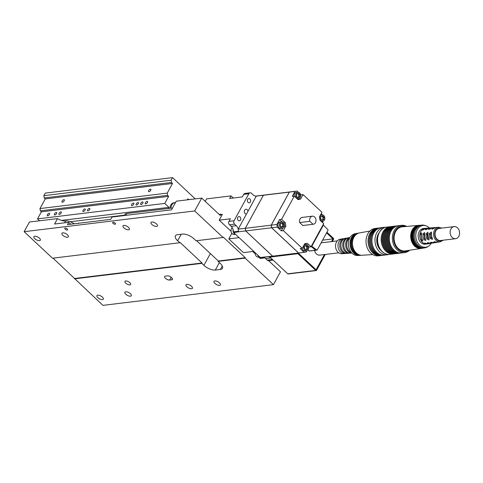 <?xml version="1.0" encoding="UTF-8"?>
<svg xmlns="http://www.w3.org/2000/svg" width="483" height="483" viewBox="0 0 483 483"><rect width="100%" height="100%" fill="white"/><g stroke="black" fill="none" stroke-linecap="round" stroke-linejoin="round"><path stroke-width="0.72" d="M345.369 253.418A7.456 5.778 -96.9 0 1 344.464 253.575A7.456 5.778 -96.9 0 1 340.563 252.06A7.456 5.778 -96.9 0 1 338.106 244.247A7.456 5.778 -96.9 0 1 342.67 238.783A7.456 5.778 -96.9 0 1 343.582 238.723M348.43 253.201A7.613 5.899 -96.9 0 1 347.488 253.364A7.613 5.899 -96.9 0 1 343.504 251.818A7.613 5.899 -96.9 0 1 340.992 243.843A7.613 5.899 -96.9 0 1 345.653 238.264A7.613 5.899 -96.9 0 1 346.607 238.197M351.497 252.983A7.77 6.025 -96.9 0 1 350.519 253.158A7.77 6.025 -96.9 0 1 346.456 251.577A7.77 6.025 -96.9 0 1 343.89 243.432A7.77 6.025 -96.9 0 1 348.648 237.739A7.77 6.025 -96.9 0 1 349.638 237.672M351.552 252.663A7.933 6.146 -96.9 0 1 349.414 251.335A7.933 6.146 -96.9 0 1 349.764 237.974M314.53 250.411A6.007 4.655 83.1 0 0 319.758 255.121L338.734 252.82M344.464 253.575L341.886 253.75A7.323 5.675 -96.9 0 1 338.058 252.265A7.323 5.675 -96.9 0 1 335.643 244.597A7.323 5.675 -96.9 0 1 340.123 239.23L342.67 238.783M347.488 253.364L346.293 253.448A7.553 5.85 -96.9 0 1 342.344 251.915A7.553 5.85 -96.9 0 1 339.851 244A7.553 5.85 -96.9 0 1 344.476 238.469L345.653 238.264M350.519 253.158L349.402 253.237A7.716 5.977 -96.9 0 1 345.369 251.667A7.716 5.977 -96.9 0 1 342.821 243.583A7.716 5.977 -96.9 0 1 347.543 237.932L348.648 237.739M351.896 253.026A7.873 6.104 -96.9 0 1 348.376 251.42A7.873 6.104 -96.9 0 1 345.731 243.547A7.873 6.104 -96.9 0 1 350.012 237.539M360.01 255.356A11.091 8.597 -96.9 0 1 359.587 255.392L357.843 255.501A10.988 8.519 -96.9 0 1 352.143 253.267A10.988 8.519 -96.9 0 1 348.515 241.784A10.988 8.519 -96.9 0 1 355.198 233.712L356.913 233.398A11.091 8.597 -96.9 0 1 357.335 233.337M359.587 255.392A11.091 8.597 -96.9 0 1 353.828 253.134A11.091 8.597 -96.9 0 1 350.163 241.548A11.091 8.597 -96.9 0 1 356.913 233.398M360.861 255.302A11.139 8.634 -96.9 0 1 354.655 253.074A11.139 8.634 -96.9 0 1 351.02 241.168A11.139 8.634 -96.9 0 1 358.175 233.18M361.713 255.247A11.194 8.676 -96.9 0 1 355.482 253.007A11.194 8.676 -96.9 0 1 351.829 241.047A11.194 8.676 -96.9 0 1 359.014 233.029M372.773 254.583L362.141 255.235A11.242 8.712 -96.9 0 1 356.309 252.947A11.242 8.712 -96.9 0 1 352.596 241.198A11.242 8.712 -96.9 0 1 359.43 232.939L369.912 231.031M380.948 255.525A13.796 10.692 -96.9 0 1 380.465 255.598A13.796 10.692 -96.9 0 1 372.816 252.832A13.796 10.692 -96.9 0 1 368.306 238.107A13.796 10.692 -96.9 0 1 377.132 228.199A13.796 10.692 -96.9 0 1 377.621 228.157M380.465 255.598L378.43 255.845A13.796 10.692 -96.9 0 1 370.775 253.08A13.796 10.692 -96.9 0 1 366.271 238.354A13.796 10.692 -96.9 0 1 375.098 228.447L377.132 228.199M381.914 255.404A13.796 10.692 -96.9 0 1 373.782 252.712A13.796 10.692 -96.9 0 1 369.332 237.69A13.796 10.692 -96.9 0 1 378.587 228.036M382.88 255.29A13.796 10.692 -96.9 0 1 374.748 252.597A13.796 10.692 -96.9 0 1 370.298 237.57A13.796 10.692 -96.9 0 1 379.553 227.922M383.846 255.169A13.796 10.692 -96.9 0 1 375.714 252.476A13.796 10.692 -96.9 0 1 371.264 237.455A13.796 10.692 -96.9 0 1 380.519 227.807M388.893 254.426A13.796 10.692 -96.9 0 1 387.39 254.752L384.335 255.127A13.796 10.692 -96.9 0 1 376.686 252.361A13.796 10.692 -96.9 0 1 372.176 237.636A13.796 10.692 -96.9 0 1 381.002 227.728L384.057 227.36A13.796 10.692 -96.9 0 1 385.603 227.318M387.39 254.752A13.796 10.692 -96.9 0 1 379.735 251.987A13.796 10.692 -96.9 0 1 375.231 237.268A13.796 10.692 -96.9 0 1 384.057 227.36M381.178 250.592A11.526 8.936 -96.9 0 1 380.725 250.188A11.526 8.936 -96.9 0 1 379.028 232.891M450.917 228.972A6.086 4.721 -96.9 0 1 454.117 226.612A6.086 4.721 -96.9 0 1 458.85 229.715A6.086 4.721 -96.9 0 1 458.79 236.338A6.086 4.721 -96.9 0 1 455.59 238.699A6.086 4.721 -96.9 0 1 450.856 235.601A6.086 4.721 -96.9 0 1 450.917 228.972M454.117 226.612L439.053 228.447A6.086 4.721 83.1 0 0 435.847 230.802A6.086 4.721 83.1 0 0 435.787 237.431A6.086 4.721 83.1 0 0 440.52 240.528L455.59 238.699M429.073 228.097A7.746 6.007 83.1 0 0 428.246 228.091L426.815 228.205A7.806 6.05 83.1 0 0 424.044 229.365L422.329 230.071L422.577 229.503A7.867 6.098 83.1 0 1 425.384 228.32L425.179 228.332A7.873 6.104 83.1 0 0 424.986 228.356A7.873 6.104 83.1 0 0 420.844 231.405A7.873 6.104 83.1 0 0 420.771 239.979A7.873 6.104 83.1 0 0 426.887 243.987A7.873 6.104 83.1 0 0 427.081 243.957A7.873 6.104 83.1 0 0 427.177 243.939M426.109 228.314A7.867 6.098 83.1 0 0 425.384 228.32M441.788 228.109L438.582 227.258L436.523 227.421A7.408 5.742 83.1 0 0 434.338 228.193L431.832 229.147L432.243 228.387L432.925 229.02M435.521 227.62A7.493 5.808 83.1 0 0 434.483 227.59A7.493 5.808 83.1 0 0 432.243 228.387M432.243 227.861A7.619 5.911 83.1 0 0 431.313 227.843L429.882 227.958A7.68 5.953 83.1 0 0 427.292 228.984L425.324 229.781L425.62 229.141A7.746 6.007 83.1 0 1 428.246 228.091M434.483 227.59L433.154 227.692A7.547 5.85 83.1 0 0 430.764 228.592L428.524 229.467L428.874 228.767A7.619 5.911 83.1 0 1 431.313 227.843M424.986 228.356L423.362 228.55A7.873 6.104 83.1 0 0 419.214 231.605A7.873 6.104 83.1 0 0 419.141 240.172A7.873 6.104 83.1 0 0 425.257 244.181L426.887 243.987M409.602 250.236A13.717 10.632 -96.9 0 1 404.688 252.573L401.633 252.941A13.717 10.632 -96.9 0 1 394.025 250.194A13.717 10.632 -96.9 0 1 393.331 249.488L393.053 249.186A13.228 10.252 -96.9 0 1 390.892 231.405L391.085 231.049A13.717 10.632 -96.9 0 1 398.324 225.706L401.373 225.338A13.717 10.632 -96.9 0 1 406.71 226.424M393.331 249.488A13.717 10.632 -96.9 0 1 391.085 231.049M401.119 252.989A13.717 10.632 -96.9 0 1 393.005 250.315A13.717 10.632 -96.9 0 1 392.311 249.608A13.717 10.632 -96.9 0 1 390.071 231.176A13.717 10.632 -96.9 0 1 397.817 225.784M392.311 249.608L392.033 249.313A13.228 10.252 -96.9 0 1 389.878 231.532L390.071 231.176M400.099 253.11A13.717 10.632 -96.9 0 1 391.991 250.442A13.717 10.632 -96.9 0 1 391.29 249.735A13.717 10.632 -96.9 0 1 389.05 231.303A13.717 10.632 -96.9 0 1 396.797 225.911M391.29 249.735L391.019 249.433A13.228 10.252 -96.9 0 1 388.857 231.653L389.05 231.303M399.085 253.237A13.717 10.632 -96.9 0 1 390.97 250.562A13.717 10.632 -96.9 0 1 390.27 249.856A13.717 10.632 -96.9 0 1 388.03 231.423A13.717 10.632 -96.9 0 1 395.776 226.032M390.27 249.856L389.998 249.554A13.228 10.252 -96.9 0 1 387.837 231.78L388.03 231.423M398.064 253.358A13.717 10.632 -96.9 0 1 389.956 250.689A13.717 10.632 -96.9 0 1 389.256 249.977A13.717 10.632 -96.9 0 1 387.016 231.55A13.717 10.632 -96.9 0 1 394.762 226.159M389.256 249.977L388.984 249.681A13.228 10.252 -96.9 0 1 386.823 231.906L387.016 231.55M397.05 253.484A13.717 10.632 -96.9 0 1 388.936 250.81A13.717 10.632 -96.9 0 1 388.235 250.103A13.717 10.632 -96.9 0 1 385.995 231.671A13.717 10.632 -96.9 0 1 393.742 226.279M388.235 250.103L387.964 249.808A13.228 10.252 -96.9 0 1 385.802 232.027L385.995 231.671M396.03 253.605A13.717 10.632 -96.9 0 1 387.915 250.937A13.717 10.632 -96.9 0 1 387.221 250.23A13.717 10.632 -96.9 0 1 384.981 231.792A13.717 10.632 -96.9 0 1 392.721 226.406M387.221 250.23L386.943 249.928A13.228 10.252 -96.9 0 1 384.788 232.148L384.981 231.792M395.009 253.732A13.717 10.632 -96.9 0 1 386.901 251.057A13.717 10.632 -96.9 0 1 386.201 250.351A13.717 10.632 -96.9 0 1 383.961 231.918A13.717 10.632 -96.9 0 1 391.707 226.527M386.201 250.351L385.929 250.055A13.228 10.252 -96.9 0 1 383.768 232.275L383.961 231.918M393.995 253.853A13.717 10.632 -96.9 0 1 393.488 253.931A13.717 10.632 -96.9 0 1 385.881 251.184A13.717 10.632 -96.9 0 1 381.401 236.543A13.717 10.632 -96.9 0 1 390.179 226.696A13.717 10.632 -96.9 0 1 390.687 226.654M431.253 243.251A10.958 8.495 -96.9 0 1 428.638 246.107A10.958 8.495 -96.9 0 1 419.558 245.05A10.958 8.495 -96.9 0 1 416.467 231.442A10.958 8.495 -96.9 0 1 426.181 225.875A10.958 8.495 -96.9 0 1 429.061 227.686A10.958 8.495 -96.9 0 1 429.405 228.018M428.638 246.107L427.817 246.662A11.441 8.869 -96.9 0 1 424.986 247.809A11.441 8.869 -96.9 0 1 418.326 245.557A11.441 8.869 -96.9 0 1 414.625 233.15A11.441 8.869 -96.9 0 1 422.227 225.102A11.441 8.869 -96.9 0 1 425.245 225.537L426.181 225.875M424.986 247.809L423.971 247.978A11.489 8.905 -96.9 0 1 417.288 245.72A11.489 8.905 -96.9 0 1 413.569 233.259A11.489 8.905 -96.9 0 1 421.2 225.175L422.227 225.102M416.914 245.352A11.031 8.549 -96.9 0 1 414.975 229.413M423.718 248.014A11.514 8.923 -96.9 0 1 423.47 248.063A11.514 8.923 -96.9 0 1 416.769 245.799A11.514 8.923 -96.9 0 1 413.043 233.319A11.514 8.923 -96.9 0 1 420.693 225.217A11.514 8.923 -96.9 0 1 420.947 225.199M423.47 248.063L422.963 248.147A11.538 8.942 -96.9 0 1 416.249 245.883A11.538 8.942 -96.9 0 1 412.518 233.374A11.538 8.942 -96.9 0 1 420.18 225.253L420.693 225.217M415.875 245.515A11.073 8.585 -96.9 0 1 413.931 229.51M422.71 248.184A11.562 8.96 -96.9 0 1 422.456 248.232A11.562 8.96 -96.9 0 1 415.73 245.962A11.562 8.96 -96.9 0 1 411.987 233.428A11.562 8.96 -96.9 0 1 419.667 225.289A11.562 8.96 -96.9 0 1 419.926 225.277M422.456 248.232L421.949 248.316A11.586 8.978 -96.9 0 1 415.211 246.04A11.586 8.978 -96.9 0 1 411.462 233.482A11.586 8.978 -96.9 0 1 419.159 225.332L419.667 225.289M414.837 245.678A11.121 8.622 -96.9 0 1 412.887 229.6M421.695 248.353A11.61 8.996 -96.9 0 1 421.351 248.419A11.61 8.996 -96.9 0 1 414.692 246.125A11.61 8.996 -96.9 0 1 410.924 233.597A11.61 8.996 -96.9 0 1 418.55 225.374A11.61 8.996 -96.9 0 1 418.9 225.356M421.351 248.419L405.237 250.906A12.135 9.406 -96.9 0 1 398.276 248.51A12.135 9.406 -96.9 0 1 394.333 235.408A12.135 9.406 -96.9 0 1 402.309 226.817L418.55 225.374M408.594 250.387A12.902 10.004 -96.9 0 1 397.944 249.119A12.902 10.004 -96.9 0 1 394.297 233.12A12.902 10.004 -96.9 0 1 405.696 226.515M404.688 252.573A13.717 10.632 -96.9 0 1 397.08 249.82A13.717 10.632 -96.9 0 1 392.601 235.185A13.717 10.632 -96.9 0 1 401.373 225.338M438.582 227.258A7.323 5.675 83.1 0 0 434.549 230.113A7.323 5.675 83.1 0 0 434.525 238.191A7.323 5.675 83.1 0 0 440.351 241.796L438.31 242.128A7.408 5.742 -96.9 0 1 436.451 242.037L433.758 241.844L434.374 242.357L434.748 241.669M437.284 242.176A7.493 5.808 -96.9 0 1 436.288 242.454A7.493 5.808 -96.9 0 1 434.374 242.357M434.048 242.726A7.619 5.911 -96.9 0 1 433.148 242.967A7.619 5.911 -96.9 0 1 431.017 242.816L430.474 242.327L432.889 242.526A7.547 5.85 -96.9 0 0 434.972 242.671L436.288 242.454M430.914 243.257A7.746 6.007 -96.9 0 1 430.118 243.462A7.746 6.007 -96.9 0 1 427.769 243.251C427.02 242.587 427.57 242.502 429.429 242.997A7.68 5.953 -96.9 0 0 431.736 243.197L433.148 242.967M427.298 242.798L427.769 243.251L428.095 242.665M427.98 243.752A7.867 6.098 -96.9 0 1 427.28 243.927A7.867 6.098 -96.9 0 1 424.732 243.649C424.086 243.046 424.569 242.973 426.187 243.426A7.806 6.05 -96.9 0 0 428.699 243.692L430.118 243.462M424.328 243.239L424.732 243.649L425.022 243.118M430.172 238.427L432.424 239.435L432.249 238.107A7.408 5.742 83.1 0 1 431.524 233.337L431.265 231.949L429.429 233.531A7.493 5.808 83.1 0 0 430.172 238.427L430.951 237.388A6.086 4.721 -96.9 0 1 430.492 233.989M426.199 233.651L427.872 232.245L428.089 233.476A7.547 5.85 83.1 0 0 428.898 238.795L429.067 239.966L427.026 239.085A7.619 5.911 83.1 0 1 426.199 233.651L427.087 234.478A1.461 0.676 133.1 0 1 427.503 233.917L428.113 233.186M423.084 233.772L424.581 232.534L424.762 233.615A7.68 5.953 83.1 0 0 425.65 239.459L425.807 240.48L423.989 239.713A7.746 6.007 83.1 0 1 423.084 233.772L423.996 234.623A1.298 0.604 133.1 0 1 424.678 233.832M420.18 233.875L421.508 232.806L421.647 233.736A7.806 6.05 83.1 0 0 422.613 240.087L422.764 240.969L421.164 240.311A7.867 6.098 83.1 0 1 420.18 233.875L421.11 234.744A1.135 0.525 133.1 0 1 421.581 234.164A6.086 4.721 -96.9 0 0 422.003 238.771L421.164 240.311M432.424 238.584L430.957 237.382M429.429 233.531L430.275 234.327A1.624 0.755 133.1 0 1 430.552 233.911L431.542 232.697M428.958 238.934L427.793 237.769A6.086 4.721 -96.9 0 1 427.37 234.062M425.505 239.151L424.786 238.264A6.086 4.721 -96.9 0 1 424.364 234.122M282.368 228.236L280.84 228.417A3.248 2.518 -96.9 0 1 279.035 227.771A3.248 2.518 -96.9 0 1 277.979 224.305A3.248 2.518 -96.9 0 1 280.055 221.975L281.583 221.788A3.248 2.518 -96.9 0 1 283.382 222.44A3.248 2.518 -96.9 0 1 284.445 225.899A3.248 2.518 -96.9 0 1 282.368 228.236A3.248 2.518 -96.9 0 1 280.563 227.584A3.248 2.518 -96.9 0 1 279.506 224.118A3.248 2.518 -96.9 0 1 281.583 221.788M299.581 192.856A3.248 2.518 -96.9 0 1 300.637 196.321A3.248 2.518 -96.9 0 1 298.56 198.652A3.248 2.518 -96.9 0 1 296.761 198A3.248 2.518 -96.9 0 1 295.699 194.534A3.248 2.518 -96.9 0 1 297.776 192.204A3.248 2.518 -96.9 0 1 299.581 192.856M323.731 215.454A3.248 2.518 -96.9 0 1 324.787 218.92A3.248 2.518 -96.9 0 1 322.71 221.25A3.248 2.518 -96.9 0 1 320.911 220.598A3.248 2.518 -96.9 0 1 319.849 217.133A3.248 2.518 -96.9 0 1 321.932 214.802A3.248 2.518 -96.9 0 1 323.731 215.454M313.328 224.245L303.143 225.483A4.057 3.146 -96.9 0 1 302.823 225.501L313.002 224.263A4.057 3.146 -96.9 0 0 313.328 224.245A4.057 3.146 -96.9 0 0 315.447 222.705A4.057 3.146 -96.9 0 0 315.508 218.274A4.057 3.146 -96.9 0 0 312.35 216.191A4.057 3.146 -96.9 0 0 310.225 217.736A4.057 3.146 -96.9 0 0 309.857 221.317L299.671 222.554A4.057 3.146 -96.9 0 1 300.046 218.974A4.057 3.146 -96.9 0 1 302.165 217.428L312.35 216.191M306.518 250.828A3.248 2.518 -96.9 0 1 304.719 250.182A3.248 2.518 -96.9 0 1 303.656 246.716A3.248 2.518 -96.9 0 1 305.733 244.386A3.248 2.518 -96.9 0 1 307.532 245.038A3.248 2.518 -96.9 0 1 308.595 248.497A3.248 2.518 -96.9 0 1 306.518 250.828L304.99 251.015A3.248 2.518 -96.9 0 1 303.191 250.369A3.248 2.518 -96.9 0 1 302.135 248.322M244.603 210.196A2.433 1.89 83.1 0 0 244.573 212.828A2.433 1.89 83.1 0 0 246.445 214.09L248.02 211.21A2.433 1.89 83.1 0 0 245.889 209.248A2.433 1.89 83.1 0 0 244.603 210.196M247.646 199.419A2.113 1.636 83.1 0 0 247.622 201.719A2.113 1.636 83.1 0 0 249.264 202.794A2.113 1.636 83.1 0 0 250.375 201.979A2.113 1.636 83.1 0 0 250.393 199.678A2.113 1.636 83.1 0 0 248.757 198.604A2.113 1.636 83.1 0 0 247.646 199.419M237.787 217.428A2.113 1.636 83.1 0 0 237.763 219.723A2.113 1.636 83.1 0 0 239.405 220.797A2.113 1.636 83.1 0 0 240.516 219.982A2.113 1.636 83.1 0 0 240.54 217.688A2.113 1.636 83.1 0 0 238.898 216.613A2.113 1.636 83.1 0 0 237.787 217.428M255.199 252.724A3.653 2.832 83.1 0 0 258.459 257.083L259.389 256.968M257.542 254.915A4.057 3.146 83.1 0 0 259.945 257.161M260.868 257.59A0.809 0.628 -96.9 0 1 260.277 257.469L233.694 232.595A0.809 0.628 -96.9 0 1 233.41 231.9A6.49 5.035 83.1 0 0 231.17 226.346L229.491 224.77A2.433 1.89 -96.9 0 1 228.972 221.371L234.062 220.749A2.433 1.89 83.1 0 0 234.581 224.154L229.491 224.77M232.275 227.716A3.653 2.832 83.1 0 0 231.502 228.646A3.653 2.832 83.1 0 0 231.472 232.625A3.653 2.832 83.1 0 0 234.309 234.484L235.239 234.37M233.066 229.51A4.057 3.146 83.1 0 0 235.795 234.563M113.022 222.271A1.624 0.694 28.7 0 1 114.773 222.868A1.624 0.694 28.7 0 1 115.491 224.034A1.624 0.694 28.7 0 1 115.123 224.233A1.624 0.694 28.7 0 1 113.366 223.635A1.624 0.694 28.7 0 1 112.648 222.47A1.624 0.694 28.7 0 1 113.022 222.271M151.837 221.993A3.653 1.564 28.7 0 1 155.78 223.345A3.653 1.564 28.7 0 1 157.404 225.959A3.653 1.564 28.7 0 1 156.564 226.412A3.653 1.564 28.7 0 1 152.622 225.06A3.653 1.564 28.7 0 1 150.998 222.452A3.653 1.564 28.7 0 1 151.837 221.993M214.838 280.943A3.653 1.564 28.7 0 1 218.781 282.295A3.653 1.564 28.7 0 1 220.405 284.91A3.653 1.564 28.7 0 1 219.566 285.362A3.653 1.564 28.7 0 1 215.623 284.01A3.653 1.564 28.7 0 1 213.999 281.402A3.653 1.564 28.7 0 1 214.838 280.943M97.753 295.173A3.653 1.564 28.7 0 1 101.696 296.526A3.653 1.564 28.7 0 1 103.32 299.14A3.653 1.564 28.7 0 1 102.481 299.593A3.653 1.564 28.7 0 1 98.538 298.24A3.653 1.564 28.7 0 1 96.914 295.632A3.653 1.564 28.7 0 1 97.753 295.173M34.752 236.223A3.653 1.564 28.7 0 1 38.694 237.576A3.653 1.564 28.7 0 1 40.318 240.184A3.653 1.564 28.7 0 1 39.479 240.643A3.653 1.564 28.7 0 1 35.537 239.29A3.653 1.564 28.7 0 1 33.913 236.676A3.653 1.564 28.7 0 1 34.752 236.223M65.169 228.085A1.624 0.694 28.7 0 1 66.92 228.688A1.624 0.694 28.7 0 1 67.644 229.848A1.624 0.694 28.7 0 1 67.27 230.047A1.624 0.694 28.7 0 1 65.519 229.449A1.624 0.694 28.7 0 1 64.794 228.29A1.624 0.694 28.7 0 1 65.169 228.085M77.105 223.448L78.88 223.013A8.929 3.828 -151.3 0 0 79.115 223.2M125.695 280.955A3.248 1.395 28.7 0 1 129.203 282.157A3.248 1.395 28.7 0 1 130.645 284.475A3.248 1.395 28.7 0 1 129.897 284.885A3.248 1.395 28.7 0 1 126.395 283.678A3.248 1.395 28.7 0 1 124.952 281.36A3.248 1.395 28.7 0 1 125.695 280.955M186.843 284.348A3.653 1.564 28.7 0 1 190.779 285.701A3.653 1.564 28.7 0 1 192.409 288.309A3.653 1.564 28.7 0 1 191.564 288.768A3.653 1.564 28.7 0 1 187.627 287.415A3.653 1.564 28.7 0 1 185.997 284.801A3.653 1.564 28.7 0 1 186.843 284.348M125.755 291.768A3.653 1.564 28.7 0 1 129.698 293.127A3.653 1.564 28.7 0 1 131.322 295.735A3.653 1.564 28.7 0 1 130.476 296.194A3.653 1.564 28.7 0 1 126.54 294.835A3.653 1.564 28.7 0 1 124.91 292.227A3.653 1.564 28.7 0 1 125.755 291.768M62.754 232.818A3.653 1.564 28.7 0 1 66.69 234.17A3.653 1.564 28.7 0 1 68.32 236.785A3.653 1.564 28.7 0 1 67.475 237.238A3.653 1.564 28.7 0 1 63.533 235.885A3.653 1.564 28.7 0 1 61.909 233.277A3.653 1.564 28.7 0 1 62.754 232.818M123.841 225.392A3.653 1.564 28.7 0 1 127.778 226.75A3.653 1.564 28.7 0 1 129.402 229.359A3.653 1.564 28.7 0 1 128.563 229.817A3.653 1.564 28.7 0 1 124.62 228.465A3.653 1.564 28.7 0 1 122.996 225.851A3.653 1.564 28.7 0 1 123.841 225.392M53.052 258.145L102.903 305.371L273.438 284.644L280.478 271.784L268.566 260.639M219.173 214.422L221.015 214.198L220.314 215.484L201.725 198.096L194.685 210.956L24.15 231.683L29.433 222.035L57.531 218.618L54.573 224.021L68.725 222.301L70.772 224.215M221.957 215.08L221.015 214.198M201.725 198.096L176.271 201.188L171.556 209.803L111.996 217.042L110.728 219.36L67.457 224.619L68.725 222.301M57.531 218.618A8.929 3.828 -151.3 0 0 65.67 220.96A8.114 3.484 28.7 0 1 74.189 223.798M124.342 215.545L124.886 214.555A8.114 3.484 28.7 0 1 126.757 213.54L125.749 215.37M172.558 207.974L126.757 213.54M245.298 257.735L218.316 261.013L218.105 261.4L245.086 258.115L245.298 257.735L223.249 237.099L223.037 237.485L196.056 240.763L193.955 238.801A8.929 3.828 28.7 0 0 182.58 234.074L177.49 234.696A8.929 3.828 28.7 0 0 175.432 235.813A8.929 3.828 28.7 0 0 177.666 240.776L179.767 242.744L52.502 258.212L24.15 231.683M196.605 240.697L218.316 261.013M219.385 262.589L215.291 270.063L220.381 269.448A8.929 3.828 28.7 0 0 222.44 268.331A8.929 3.828 28.7 0 0 220.206 263.362L218.105 261.4M215.291 270.063A8.929 3.828 28.7 0 1 203.917 265.342L210.365 253.569M74.551 278.842L201.816 263.374L203.917 265.342M245.086 258.115L273.438 284.644M169.605 280.055A3.248 1.395 28.7 0 1 166.098 278.854A3.248 1.395 28.7 0 1 164.655 276.536A3.248 1.395 28.7 0 1 165.403 276.125L167.438 275.878A3.248 1.395 28.7 0 1 170.946 277.085A3.248 1.395 28.7 0 1 172.389 279.403A3.248 1.395 28.7 0 1 171.64 279.808L169.605 280.055L171.151 277.236M194.685 210.956L223.037 237.485M201.816 263.374L202.027 262.994L179.978 242.357L179.767 242.744M202.027 262.994L74.762 278.456M231.067 231.285L219.179 220.157L222.349 214.367L221.329 214.494M205.233 201.375L206.597 198.875L231.031 195.905L233.301 198.03M332.364 241.494L333.524 239.375A0.809 0.628 83.1 0 0 333.348 238.24L326.931 232.232M315.749 270.395A0.809 0.628 83.1 0 0 316.196 270.558L288.2 273.964A0.809 0.628 -96.9 0 1 287.747 273.801L315.749 270.395L297.896 253.696L269.9 257.095L270.245 256.461M316.196 270.558A0.809 0.628 83.1 0 0 316.625 270.245L325.27 254.456M331.513 241.597L332.998 238.886L326.574 232.872M324.419 254.559L316.099 269.755L298.259 253.062L297.896 253.696M332.998 238.886L322.59 240.148M287.747 273.801L269.9 257.095M298.814 253.581L299.164 252.947M264.756 257.916L260.132 258.477L258.616 257.059M268.331 256.696A6.49 5.035 -96.9 0 1 270.703 257.952L272.382 259.528A2.433 1.89 83.1 0 0 272.835 259.848M238.505 231.333A0.809 0.628 83.1 0 0 238.548 231.592A30.84 23.909 -96.9 0 1 238.505 231.333A30.84 23.909 -96.9 0 1 238.185 229.171L246.445 214.09M234.581 224.154L236.259 225.724A6.49 5.035 -96.9 0 1 238.216 229.111M248.02 211.21L256.244 196.189A6.49 5.035 -96.9 0 1 253.158 194.854L251.48 193.285A2.433 1.89 83.1 0 0 250.134 192.795A2.433 1.89 83.1 0 0 248.848 193.743L234.062 220.749M258.145 195.796A0.809 0.628 83.1 0 0 257.946 195.82A30.84 23.909 -96.9 0 1 258.145 195.796A30.84 23.909 -96.9 0 1 258.212 195.79A30.84 23.909 -96.9 0 1 258.302 195.778L265.197 194.939M219.179 220.157L230.379 218.799L228.972 221.371M248.848 193.743L243.758 194.359L242.351 196.931L229.624 198.477L231.031 195.905M243.758 194.359A2.433 1.89 -96.9 0 1 245.038 193.417L250.134 192.795M273.094 260.089L268.639 260.633A2.433 1.89 -96.9 0 1 267.292 260.144L265.614 258.574A6.49 5.035 83.1 0 0 263.271 257.318M272.641 256.159L272.672 256.153A30.827 23.896 -96.9 0 1 272.641 256.159L245.672 230.922L272.635 256.171L260.277 257.469M245.708 230.916L245.672 230.922A30.827 23.896 -96.9 0 1 245.273 228.314L263.362 195.283L245.261 228.314A30.84 23.909 -96.9 0 0 245.66 230.928L238.584 231.792A30.84 23.909 -96.9 0 1 238.548 231.592M233.694 232.595L238.584 231.792M231.852 233.265L228.785 238.874L243.486 252.627L252.851 251.486A2.922 1.256 28.7 0 1 254.016 251.613M252.687 251.51L255.217 253.877M228.785 238.874L238.149 237.733L238.499 237.093M238.813 237.388A2.922 1.256 28.7 0 1 238.149 237.733M256.244 196.189L256.274 196.128A30.84 23.909 -96.9 0 1 257.946 195.82M321.183 213.715L322.342 214.796M323.157 221.142L322.439 222.458M323.085 224.752L327.891 229.66A0.489 0.38 -96.9 0 1 327.975 230.325L317.24 249.928A0.489 0.38 -96.9 0 1 316.987 250.116L315.967 250.236A0.489 0.38 -96.9 0 1 315.719 250.158L311.185 246.481M316.987 250.116A0.489 0.38 -96.9 0 1 316.739 250.037L311.475 245.956M323.465 224.921L311.879 246.089M315.942 250.242A0.489 0.38 -96.9 0 1 315.671 250.164L309.102 250.967L307.931 250.013M315.912 250.242L309.349 251.039A0.489 0.38 -96.9 0 1 309.102 250.967M282.096 222.693L283.612 224.112L283.491 226.43L281.849 227.324L280.333 225.911L280.46 223.593L282.096 222.693M306.246 245.292L307.762 246.71L307.641 249.029L306.005 249.922L304.489 248.51L304.61 246.191L306.246 245.292M282.815 228.121L281.311 230.868L277.272 227.088A30.84 23.909 -96.9 0 1 276.874 224.468L279.585 219.524L281.994 221.782M284.354 226.298L285.809 226.116L283.346 230.62L281.311 230.868M283.787 222.898L285.29 222.717A30.84 23.909 -96.9 0 1 285.809 226.116M279.585 219.524L281.619 219.276L285.29 222.717M306.965 250.719L306.276 251.981A30.84 23.909 -96.9 0 1 304.338 252.319A30.84 23.909 -96.9 0 1 304.248 252.331L300.209 248.552L302.249 248.304L304.713 243.806A30.84 23.909 -96.9 0 1 306.947 243.39A30.84 23.909 -96.9 0 1 307.345 243.347L311.022 246.789L308.981 247.036L308.649 247.64M305.371 243.655L306.144 244.38M308.456 246.541L308.981 247.036M306.548 243.444L307.345 243.347M299.007 198.543L298.56 199.352L300.601 199.111A30.84 23.909 -96.9 0 1 298.367 199.521A30.84 23.909 -96.9 0 1 297.969 199.564L294.292 196.122L292.257 196.37L294.962 191.425A30.84 23.909 -96.9 0 1 296.9 191.087A30.84 23.909 -96.9 0 1 296.991 191.075L298.192 192.198M298.56 199.352A30.84 23.909 -96.9 0 1 297.908 199.503M300.498 194.359L301.03 194.854L300.698 195.464M294.177 196.14A3.248 2.518 -96.9 0 1 296.248 192.391L297.776 192.204M301.03 194.854L303.064 194.607L300.601 199.111M311.022 246.789L323.695 223.635L320.018 220.194A30.84 23.909 -96.9 0 1 319.498 216.795L321.968 212.291L303.064 194.607M298.603 253.001L298.633 252.995A30.827 23.896 -96.9 0 1 298.603 253.001L271.633 227.765L245.714 230.922A30.84 23.909 -96.9 0 1 245.31 228.308L263.404 195.259L289.353 192.125A30.827 23.896 -96.9 0 0 289.323 192.125L271.223 225.156L289.323 192.125A30.84 23.909 -96.9 0 1 291.249 191.775A30.84 23.909 -96.9 0 1 291.273 191.769M298.717 253.001A30.84 23.909 -96.9 0 1 298.687 253.007A30.84 23.909 -96.9 0 1 298.597 253.02L271.621 227.777A30.84 23.909 -96.9 0 1 271.223 225.156L271.277 225.156M271.669 227.765L271.633 227.765A30.827 23.896 -96.9 0 1 271.235 225.163L238.185 229.171M309.857 221.317L313.002 224.263M311.167 246.511L315.671 250.164M323.26 224.945L311.674 246.113M298.832 252.989A30.84 23.909 -96.9 0 1 298.742 253.001A30.84 23.909 -96.9 0 1 298.651 253.014L271.675 227.771A30.84 23.909 -96.9 0 1 271.277 225.15L289.365 192.107A30.84 23.909 -96.9 0 1 291.297 191.769A30.84 23.909 -96.9 0 1 291.388 191.757L296.81 191.099M256.274 196.128L263.392 195.277A30.827 23.896 -96.9 0 0 263.362 195.283A30.84 23.909 -96.9 0 1 265.288 194.927A30.84 23.909 -96.9 0 1 265.312 194.927M272.871 256.147A30.84 23.909 -96.9 0 1 272.78 256.153A30.84 23.909 -96.9 0 1 272.69 256.165L245.714 230.922M263.404 195.259A30.84 23.909 -96.9 0 1 265.336 194.921A30.84 23.909 -96.9 0 1 265.427 194.909L291.158 191.787M298.597 253.02L272.69 256.165M302.249 248.304L283.346 230.62M277.272 227.088L271.675 227.771M304.248 252.331L298.651 253.014M281.619 219.276L294.292 196.122M294.962 191.425L289.365 192.107M276.874 224.468L271.277 225.15M299.671 222.554L302.823 225.501M322.445 215.708L323.96 217.127L323.833 219.445L322.197 220.345L320.682 218.926L320.803 216.607L322.445 215.708M298.295 193.109L299.81 194.528L299.683 196.847L298.047 197.746L296.532 196.327L296.653 194.009L298.295 193.109M321.72 216.106L322.94 217.247L323.96 217.127M322.94 217.247L322.819 219.566L323.833 219.445M322.819 219.566L321.907 220.067M297.564 193.508L298.79 194.655L299.81 194.528M298.79 194.655L298.669 196.967L299.683 196.847M298.669 196.967L297.751 197.469M305.522 245.69L306.741 246.831L307.762 246.71M306.741 246.831L306.62 249.15L307.641 249.029M306.62 249.15L305.709 249.651M281.372 223.092L282.591 224.233L283.612 224.112M282.591 224.233L282.47 226.551L283.491 226.43M282.47 226.551L281.559 227.052M175.51 202.588A6.17 4.782 83.1 0 0 175.009 202.612A6.17 4.782 83.1 0 0 170.952 208.167M131.66 204.448A1.624 0.755 133.1 0 1 133.785 203.138A1.624 0.755 133.1 0 1 133.694 204.2A1.624 0.755 133.1 0 1 131.569 205.51A1.624 0.755 133.1 0 1 131.66 204.448M64.179 200.819A1.624 0.755 -46.9 0 0 64.269 199.763A1.624 0.755 -46.9 0 0 62.144 201.067A1.624 0.755 -46.9 0 0 62.053 202.129A1.624 0.755 -46.9 0 0 64.179 200.819M150.72 190.308A1.624 0.755 -46.9 0 0 150.811 189.245A1.624 0.755 -46.9 0 0 148.679 190.556A1.624 0.755 -46.9 0 0 148.589 191.612A1.624 0.755 -46.9 0 0 150.72 190.308M136.242 203.892A1.624 0.755 133.1 0 1 138.367 202.582A1.624 0.755 133.1 0 1 138.277 203.645A1.624 0.755 133.1 0 1 136.152 204.949A1.624 0.755 133.1 0 1 136.242 203.892M59.119 213.263A1.624 0.755 133.1 0 1 61.244 211.952A1.624 0.755 133.1 0 1 61.154 213.015A1.624 0.755 133.1 0 1 59.029 214.325A1.624 0.755 133.1 0 1 59.119 213.263M87.628 209.797A1.624 0.755 133.1 0 1 89.753 208.487A1.624 0.755 133.1 0 1 89.663 209.55A1.624 0.755 133.1 0 1 87.532 210.86A1.624 0.755 133.1 0 1 87.628 209.797M140.825 203.331A1.624 0.755 133.1 0 1 142.95 202.027A1.624 0.755 133.1 0 1 142.859 203.083A1.624 0.755 133.1 0 1 140.728 204.394A1.624 0.755 133.1 0 1 140.825 203.331M54.537 213.818A1.624 0.755 133.1 0 1 56.662 212.508A1.624 0.755 133.1 0 1 56.571 213.571A1.624 0.755 133.1 0 1 54.446 214.881A1.624 0.755 133.1 0 1 54.537 213.818M145.401 202.775A1.624 0.755 133.1 0 1 147.532 201.465A1.624 0.755 133.1 0 1 147.442 202.528A1.624 0.755 133.1 0 1 145.311 203.838A1.624 0.755 133.1 0 1 145.401 202.775M83.046 210.353A1.624 0.755 133.1 0 1 85.171 209.048A1.624 0.755 133.1 0 1 85.08 210.105A1.624 0.755 133.1 0 1 82.955 211.415A1.624 0.755 133.1 0 1 83.046 210.353M47.412 214.687A1.624 0.755 133.1 0 1 49.538 213.377A1.624 0.755 133.1 0 1 49.447 214.44A1.624 0.755 133.1 0 1 47.316 215.744A1.624 0.755 133.1 0 1 47.412 214.687M187.374 199.841L187.923 198.833L188.811 199.666M172.54 177.629L171.133 180.201L171.477 182.471L172.528 183.455L167.245 193.097L167.589 195.367L40.324 210.836L39.98 208.565L45.263 198.918L44.213 197.933L43.868 195.669L45.275 193.097L172.54 177.629L195.253 198.881M167.589 195.367L168.639 196.352L41.375 211.82L37.505 218.89L39.552 220.803M37.505 218.89L164.769 203.428L168.639 196.352M164.769 203.428L168.972 207.352L168.35 208.481M175.009 202.612L173.989 202.739A6.17 4.782 83.1 0 0 169.931 208.288M40.324 210.836L41.375 211.82M43.868 195.669L171.133 180.201M61.528 220.411L168.972 207.352M39.98 208.565L167.245 193.097M172.528 183.455L45.263 198.918M171.477 182.471L44.213 197.933M70.27 221.751L124.56 215.152M440.834 228.23A6.514 5.047 83.1 0 0 435.569 230.542A6.514 5.047 83.1 0 0 436.071 238.614A6.514 5.047 83.1 0 0 442.301 240.311M393.488 253.931L389.92 254.366A13.717 10.632 -96.9 0 1 382.319 251.619A13.717 10.632 -96.9 0 1 377.839 236.978A13.717 10.632 -96.9 0 1 386.611 227.131L390.179 226.696M431.367 242.176L431.017 242.816M429.508 229.353L428.874 228.767M423.09 229.98L422.577 229.503M426.193 229.679L425.62 229.141M427.793 237.769L427.026 239.085M424.786 238.264L423.989 239.713M181.246 234.237L177.666 240.776M172.328 278.558L171.64 279.808M220.381 269.448L222.271 265.994M65.67 220.96L64.668 222.796M267.292 260.144L272.382 259.528M265.614 258.574L270.703 257.952M236.259 225.724L231.17 226.346M257.524 195.887L255.573 196.122M233.41 231.9L238.493 231.279M316.739 250.037L315.719 250.158M389.92 254.366C387.076 254.656 384.474 253.72 382.113 251.565C374.09 244.809 377.078 227.704 386.611 227.131M443.255 240.196L440.351 241.796M337.285 240.89L321.11 242.858M297.172 198.821L298.56 198.652M321.322 221.419L322.71 221.25M265.813 257.01L260.723 257.632M258.049 195.796L255.501 196.11M304.296 244.561L305.733 244.386M258.212 195.79L265.288 194.927M265.65 257.022L272.726 256.159M272.78 256.153L298.687 253.007M298.742 253.001L304.338 252.319M291.297 191.769L296.9 191.087M265.336 194.921L291.249 191.775M320.495 214.977L321.932 214.802"/></g></svg>
